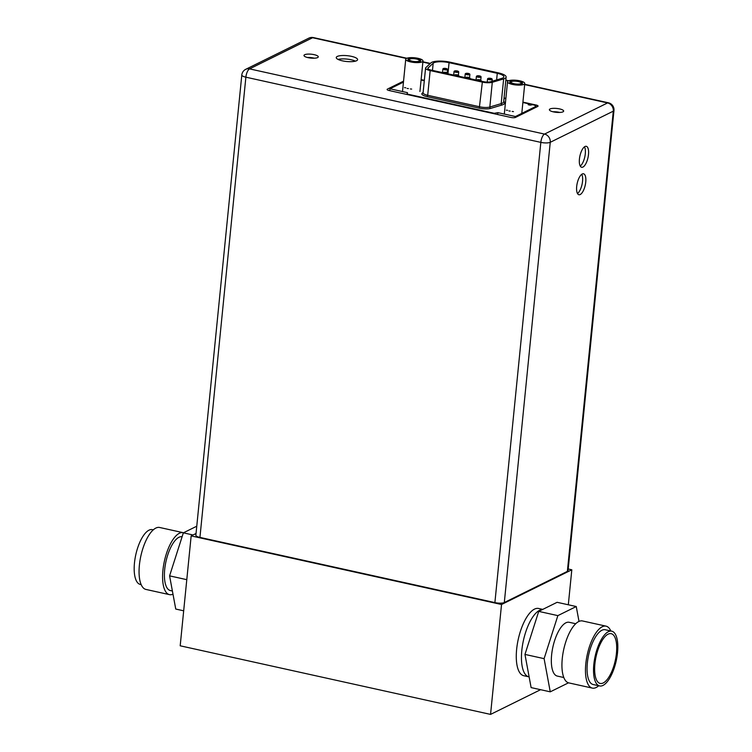 <?xml version="1.0" encoding="UTF-8"?>
<svg xmlns="http://www.w3.org/2000/svg" width="752" height="752" viewBox="0 0 752 752"><rect width="100%" height="100%" fill="white"/><g stroke="black" fill="none" stroke-linecap="round" stroke-linejoin="round"><path stroke-width="1.13" d="M196.037 533.497L191.158 535.903L180.189 645.799L490.558 714.4L501.528 604.505L571.811 569.79L568.202 568.991M540.575 689.697L490.558 714.4M539.645 610.267A34.432 13.235 -77.5 0 1 542.549 609.496A34.432 13.235 -77.5 0 0 539.645 610.267A34.432 13.235 102.5 0 0 522.471 645.423A34.432 13.235 102.5 0 0 528.929 676.856A34.432 13.235 102.5 0 0 529.135 676.903L528.929 676.856A34.432 13.235 102.5 0 1 522.471 645.423A34.432 13.235 102.5 0 1 539.645 610.267M528.929 676.856L523.749 675.719A34.432 13.235 102.5 0 1 517.301 644.285A34.432 13.235 102.5 0 1 534.475 609.129A34.432 13.235 -77.5 0 1 538.611 608.471L542.765 609.393M568.315 604.787L571.811 569.79M191.158 535.903L501.528 604.505M550.06 108.965A7.172 1.955 -174.3 0 1 558.172 108.636A7.172 1.955 -174.3 0 1 563.662 111.108A7.172 1.955 -174.3 0 1 562.985 111.822A7.172 1.955 -174.3 0 1 554.873 112.151A7.172 1.955 -174.3 0 1 549.383 109.679A7.172 1.955 -174.3 0 1 550.06 108.965M337.253 56.456A10.735 2.923 -174.3 0 1 349.389 55.958A10.735 2.923 -174.3 0 1 357.604 59.652A10.735 2.923 -174.3 0 1 356.598 60.724A10.735 2.923 -174.3 0 1 344.463 61.222A10.735 2.923 -174.3 0 1 336.247 57.528A10.735 2.923 -174.3 0 1 337.253 56.456M403.551 81.141L387.412 89.112A3.44 0.94 5.7 0 0 387.092 89.46A3.44 0.94 5.7 0 0 389.057 90.513L510.928 117.453A3.44 0.94 5.7 0 0 515.487 117.425L537.736 106.436A3.44 0.94 5.7 0 0 538.056 106.088A3.44 0.94 5.7 0 0 536.082 105.026L522.922 102.122M505.88 98.352L504.056 97.948M424.344 80.332L421.12 79.618M304.654 54.727A7.172 1.955 -174.3 0 1 312.766 54.398A7.172 1.955 -174.3 0 1 318.265 56.861A7.172 1.955 -174.3 0 1 317.588 57.584A7.172 1.955 -174.3 0 1 309.476 57.913A7.172 1.955 -174.3 0 1 303.987 55.441A7.172 1.955 -174.3 0 1 304.654 54.727M406.888 58.252L313.471 37.6A7.116 2.735 102.5 0 0 312.616 37.732L249.561 68.883A7.116 2.735 102.5 0 0 245.876 77.183A7.116 1.936 -174.3 0 1 241.806 74.993L195.868 535.217A7.116 1.936 -174.3 0 0 199.938 537.407L494.891 602.606L540.829 142.372A7.116 2.735 -77.5 0 1 544.514 134.082L607.569 102.93A7.116 2.735 -77.5 0 1 608.424 102.798L524.699 84.29M406.409 58.468L312.616 37.732A7.116 6.279 -116.3 0 0 308.79 38.164L245.735 69.316A7.116 6.279 63.7 0 1 249.561 68.883L544.514 134.082A7.116 6.279 63.7 0 1 550.248 142.307A7.116 1.936 -174.3 0 1 540.829 142.372L245.876 77.183L199.938 537.407M504.31 602.54L550.248 142.307L613.303 111.164A7.116 1.936 -174.3 0 0 613.97 110.45L568.033 570.683A7.116 1.936 -174.3 0 1 567.365 571.388L504.31 602.54A7.116 1.936 -174.3 0 1 494.891 602.606M584.99 146.518A10.735 4.127 -77.5 0 1 586.278 146.311A10.735 4.127 -77.5 0 1 588.29 156.106A10.735 4.127 -77.5 0 1 582.932 167.066A10.735 4.127 -77.5 0 1 581.644 167.273A10.735 4.127 -77.5 0 1 579.632 157.469A10.735 4.127 -77.5 0 1 584.99 146.518M582.245 173.985A10.735 4.127 -77.5 0 1 583.533 173.787A10.735 4.127 -77.5 0 1 585.545 183.582A10.735 4.127 -77.5 0 1 580.196 194.542A10.735 4.127 -77.5 0 1 578.899 194.74A10.735 4.127 -77.5 0 1 576.887 184.945A10.735 4.127 -77.5 0 1 582.245 173.985M584.483 146.828A10.735 4.127 -77.5 0 1 584.783 156.971A10.735 4.127 -77.5 0 1 580.234 166.051M581.738 174.295A10.735 4.127 -77.5 0 1 582.039 184.447A10.735 4.127 -77.5 0 1 577.489 193.518M552.917 111.757A7.172 1.955 -174.3 0 1 559.779 112.443M338.099 59.427A10.735 2.923 -174.3 0 1 355.405 61.156M307.521 57.509A7.172 1.955 -174.3 0 1 314.383 58.195M498.247 72.831A13.771 3.751 -174.3 0 1 506.134 77.08A13.771 3.751 -174.3 0 1 503.643 78.913L492.287 82.297A8.037 2.19 -174.3 0 1 482.352 82.109L430.163 70.575A8.037 2.19 -174.3 0 1 425.566 68.103A8.037 2.19 -174.3 0 1 425.839 67.614L430.981 62.848A13.771 3.751 -174.3 0 1 450.034 62.181L498.247 72.831M497.279 73.311L449.066 62.66A11.477 3.121 5.7 0 0 433.19 63.215L428.038 67.981A5.734 1.56 5.7 0 0 427.85 68.329A5.734 1.56 5.7 0 0 431.131 70.096L483.32 81.63A5.734 1.56 5.7 0 0 490.417 81.771L501.781 78.377A11.477 3.121 5.7 0 0 503.849 76.845A11.477 3.121 5.7 0 0 497.279 73.311L496.621 79.919M421.082 80.003L424.307 80.718M504.009 98.343L505.842 98.738M522.875 102.507L529.577 103.992L528.13 104.707L530.198 105.167L532.689 104.678A5.161 1.41 -174.3 0 1 535.64 106.267A5.161 1.41 -174.3 0 1 535.161 106.784L515.43 116.522L497.871 112.65L494.261 113.298L407.048 94.028L407.499 92.665L389.94 88.792L403.448 82.118M410.366 88.952L411.673 89.084M404.491 87.655L405.798 87.787M407.123 88.454L408.43 88.586M510.232 111.089L508.925 110.958M513.475 111.587L512.159 111.456M507.6 110.29L506.284 110.159M465.441 73.687A2.35 0.639 5.7 0 0 465.328 73.752A2.35 0.639 5.7 0 0 465.215 73.922A2.35 0.639 5.7 0 0 467.02 74.73A2.35 0.639 5.7 0 0 469.68 74.627A2.35 0.639 5.7 0 0 469.897 74.392A2.35 0.639 5.7 0 0 469.821 74.194A2.35 0.639 5.7 0 0 469.643 74.053M465.723 73.47A2.068 0.564 5.7 0 0 465.629 73.527A2.068 0.564 5.7 0 0 466.832 74.335A2.068 0.564 5.7 0 0 469.445 74.288A2.068 0.564 5.7 0 0 469.568 73.922A2.068 0.564 5.7 0 0 467.772 73.339A2.068 0.564 5.7 0 0 465.723 73.47M447.102 69.353A2.068 0.564 5.7 0 0 447.224 68.977A2.068 0.564 5.7 0 0 445.419 68.394A2.068 0.564 5.7 0 0 443.379 68.526A2.068 0.564 5.7 0 0 443.285 68.582A2.068 0.564 5.7 0 0 444.479 69.4A2.068 0.564 5.7 0 0 447.102 69.353M458.278 71.825A2.068 0.564 5.7 0 0 458.4 71.449A2.068 0.564 5.7 0 0 456.596 70.867A2.068 0.564 5.7 0 0 454.546 70.998A2.068 0.564 5.7 0 0 454.452 71.055A2.068 0.564 5.7 0 0 455.656 71.863A2.068 0.564 5.7 0 0 458.278 71.825M480.622 76.76A2.068 0.564 5.7 0 0 480.744 76.384A2.068 0.564 5.7 0 0 478.939 75.802A2.068 0.564 5.7 0 0 476.9 75.943A2.068 0.564 5.7 0 0 476.806 75.999A2.068 0.564 5.7 0 0 477.999 76.807A2.068 0.564 5.7 0 0 480.622 76.76M491.789 79.233A2.068 0.564 5.7 0 0 491.921 78.857A2.068 0.564 5.7 0 0 490.116 78.274A2.068 0.564 5.7 0 0 488.067 78.405A2.068 0.564 5.7 0 0 487.973 78.462A2.068 0.564 5.7 0 0 489.176 79.28A2.068 0.564 5.7 0 0 491.789 79.233M479.823 80.859A2.068 0.564 5.7 0 0 480.782 80.68A2.068 0.564 5.7 0 0 480.904 80.304A2.068 0.564 5.7 0 0 479.099 79.721A2.068 0.564 5.7 0 0 477.05 79.853A2.068 0.564 5.7 0 0 476.956 79.909A2.068 0.564 5.7 0 0 476.918 80.22M468.646 78.387A2.068 0.564 5.7 0 0 469.605 78.208A2.068 0.564 5.7 0 0 469.727 77.832A2.068 0.564 5.7 0 0 467.923 77.249A2.068 0.564 5.7 0 0 465.883 77.381A2.068 0.564 5.7 0 0 465.789 77.437A2.068 0.564 5.7 0 0 465.742 77.747M457.479 75.914A2.068 0.564 5.7 0 0 458.429 75.736A2.068 0.564 5.7 0 0 458.56 75.369A2.068 0.564 5.7 0 0 456.755 74.777A2.068 0.564 5.7 0 0 454.706 74.918A2.068 0.564 5.7 0 0 454.612 74.974A2.068 0.564 5.7 0 0 454.575 75.275M446.303 73.452A2.068 0.564 5.7 0 0 447.261 73.273A2.068 0.564 5.7 0 0 447.384 72.897A2.068 0.564 5.7 0 0 445.579 72.314A2.068 0.564 5.7 0 0 443.53 72.446A2.068 0.564 5.7 0 0 443.445 72.502A2.068 0.564 5.7 0 0 443.398 72.803M443.088 68.742A2.35 0.639 5.7 0 0 442.984 68.808A2.35 0.639 5.7 0 0 442.872 68.977A2.35 0.639 5.7 0 0 444.667 69.795A2.35 0.639 5.7 0 0 447.327 69.682A2.35 0.639 5.7 0 0 447.553 69.447A2.35 0.639 5.7 0 0 447.478 69.259A2.35 0.639 5.7 0 0 447.29 69.118M454.264 71.214A2.35 0.639 5.7 0 0 454.161 71.28A2.35 0.639 5.7 0 0 454.039 71.449A2.35 0.639 5.7 0 0 455.844 72.258A2.35 0.639 5.7 0 0 458.504 72.154A2.35 0.639 5.7 0 0 458.729 71.919A2.35 0.639 5.7 0 0 458.645 71.731A2.35 0.639 5.7 0 0 458.466 71.581M476.608 76.159A2.35 0.639 5.7 0 0 476.505 76.225A2.35 0.639 5.7 0 0 476.392 76.394A2.35 0.639 5.7 0 0 478.187 77.202A2.35 0.639 5.7 0 0 480.848 77.089A2.35 0.639 5.7 0 0 481.073 76.854A2.35 0.639 5.7 0 0 480.998 76.666A2.35 0.639 5.7 0 0 480.81 76.525M487.785 78.622A2.35 0.639 5.7 0 0 487.672 78.687A2.35 0.639 5.7 0 0 487.559 78.857A2.35 0.639 5.7 0 0 489.364 79.674A2.35 0.639 5.7 0 0 492.024 79.562A2.35 0.639 5.7 0 0 492.24 79.327A2.35 0.639 5.7 0 0 492.165 79.139A2.35 0.639 5.7 0 0 491.987 78.988M480.829 81.084A2.35 0.639 5.7 0 0 481.007 81.009A2.35 0.639 5.7 0 0 481.233 80.774A2.35 0.639 5.7 0 0 481.148 80.586A2.35 0.639 5.7 0 0 480.97 80.436M469.662 78.612A2.35 0.639 5.7 0 0 469.84 78.537A2.35 0.639 5.7 0 0 470.056 78.302A2.35 0.639 5.7 0 0 469.981 78.114A2.35 0.639 5.7 0 0 469.803 77.973M458.485 76.14A2.35 0.639 5.7 0 0 458.664 76.074A2.35 0.639 5.7 0 0 458.88 75.839A2.35 0.639 5.7 0 0 458.805 75.642A2.35 0.639 5.7 0 0 458.626 75.501M447.308 73.668A2.35 0.639 5.7 0 0 447.487 73.602A2.35 0.639 5.7 0 0 447.713 73.367A2.35 0.639 5.7 0 0 447.628 73.179A2.35 0.639 5.7 0 0 447.449 73.029M529.577 103.992L529.483 105.007M389.752 90.672L389.94 88.792M497.871 112.65L497.683 114.53M515.43 116.522L515.336 117.491M519.811 80.821A8.667 2.359 5.7 0 0 507.534 81.761A8.667 2.359 5.7 0 0 512.497 84.431A8.667 2.359 -174.3 0 0 524.774 83.491A8.667 2.359 -174.3 0 0 519.811 80.821M520.779 83.651A5.132 1.401 5.7 0 0 521.258 83.134A5.132 1.401 5.7 0 0 517.329 81.366A5.132 1.401 5.7 0 0 511.529 81.601A5.132 1.401 5.7 0 0 511.05 82.118A5.132 1.401 5.7 0 0 514.979 83.886A5.132 1.401 5.7 0 0 520.779 83.651M521.944 83.904A6.43 1.748 5.7 0 0 522.546 83.265A6.43 1.748 5.7 0 0 517.63 81.056A6.43 1.748 5.7 0 0 510.364 81.348A6.43 1.748 5.7 0 0 509.762 81.987A6.43 1.748 5.7 0 0 514.678 84.196A6.43 1.748 5.7 0 0 521.944 83.904M418.018 58.318A8.667 2.359 5.7 0 0 405.732 59.267A8.667 2.359 5.7 0 0 410.695 61.927A8.667 2.359 -174.3 0 0 422.981 60.987A8.667 2.359 -174.3 0 0 418.018 58.318M418.977 61.147A5.132 1.401 5.7 0 0 419.456 60.63A5.132 1.401 5.7 0 0 415.527 58.872A5.132 1.401 5.7 0 0 409.727 59.098A5.132 1.401 5.7 0 0 409.248 59.615A5.132 1.401 5.7 0 0 413.177 61.382A5.132 1.401 5.7 0 0 418.977 61.147M420.152 61.401A6.43 1.748 5.7 0 0 420.753 60.762A6.43 1.748 5.7 0 0 415.828 58.553A6.43 1.748 5.7 0 0 408.562 58.844A6.43 1.748 5.7 0 0 407.96 59.483A6.43 1.748 5.7 0 0 412.876 61.702A6.43 1.748 5.7 0 0 420.152 61.401M610.821 630.975A31.725 12.192 -77.5 0 0 606.056 626.153A31.725 12.192 -77.5 0 0 602.239 626.754A31.725 12.192 102.5 0 0 586.41 659.147A31.725 12.192 102.5 0 0 592.36 688.108A31.725 12.192 102.5 0 0 596.176 687.507A31.725 12.192 -77.5 0 0 598.714 685.749M601.882 630.279A28.05 10.782 -77.5 0 1 605.257 629.744L611.724 631.172A28.05 10.782 -77.5 0 1 616.988 656.778A28.05 10.782 -77.5 0 1 602.991 685.42A28.05 10.782 102.5 0 1 599.617 685.946L593.149 684.517A28.05 10.782 102.5 0 1 587.895 658.912A28.05 10.782 102.5 0 1 601.882 630.279M599.617 685.946A28.05 10.782 102.5 0 1 594.362 660.341A28.05 10.782 102.5 0 1 608.349 631.708A28.05 10.782 -77.5 0 1 611.724 631.172M608.105 634.162A25.483 9.795 -77.5 0 1 608.744 633.889A25.483 9.795 -77.5 0 1 616.358 653.977A25.483 9.795 -77.5 0 1 603.236 682.957A25.483 9.795 102.5 0 1 598.056 682.224A25.483 9.795 102.5 0 1 595.951 657.182A25.483 9.795 102.5 0 1 608.105 634.162M579.012 621.406L576.248 606.535L557.11 602.305L538.723 611.385L524.962 654.419L531.119 687.601L550.257 691.831L568.503 682.825M524.962 654.419L544.1 658.649L550.257 691.831M538.723 611.385L557.862 615.625L544.1 658.649M576.248 606.535L557.862 615.625M563.821 677.524L557.307 676.076A27.542 10.584 102.5 0 1 552.147 650.931A27.542 10.584 102.5 0 1 565.889 622.806A27.542 10.584 -77.5 0 1 569.198 622.289L575.712 623.728M592.36 688.108L568.822 682.901A31.725 12.192 102.5 0 1 562.872 653.949A31.725 12.192 102.5 0 1 578.702 621.556A31.725 12.192 -77.5 0 1 582.518 620.955L606.056 626.153M169.482 594.635L145.944 589.436A31.725 12.192 -77.5 0 1 140.004 560.475A31.725 12.192 -77.5 0 1 155.824 528.083A31.725 12.192 102.5 0 1 159.64 527.481L183.178 532.679A31.725 12.192 102.5 0 0 179.361 533.281A31.725 12.192 -77.5 0 0 163.532 565.673A31.725 12.192 -77.5 0 0 169.482 594.635A31.725 12.192 -77.5 0 0 172.988 594.183M153.286 529.84L152.383 529.643A28.05 10.782 102.5 0 0 149.009 530.169A28.05 10.782 -77.5 0 0 135.012 558.811A28.05 10.782 -77.5 0 0 140.276 584.417L141.179 584.614M193.038 534.982L183.356 532.839L196.761 526.212M186.797 579.67L169.585 575.863L183.356 532.839M183.685 610.803L175.752 609.054L169.585 575.863M182.106 536.731A27.542 10.584 102.5 0 0 178.967 537.285A27.542 10.584 -77.5 0 0 165.224 565.41A27.542 10.584 -77.5 0 0 170.384 590.555L172.396 590.997M567.365 571.388L613.303 111.164A7.116 6.279 -116.3 0 0 607.569 102.93L524.661 84.609M508.211 80.972L505.805 80.436M430.069 63.694L422.868 62.106M387.412 89.112L387.336 89.855M536.082 105.026L535.856 107.367M449.066 62.66L447.957 73.809M503.708 101.351A14.918 4.061 -174.3 0 1 502.007 104.998L490.642 108.391A9.184 2.5 -174.3 0 1 479.287 108.175L427.098 96.641A9.184 2.5 -174.3 0 1 422.154 93.257L423.141 92.336M428.038 67.981L427.973 68.705M433.19 63.215L432.475 70.387M506.134 77.08L503.671 101.802A13.771 3.751 -174.3 0 1 501.18 103.635A1.147 0.921 -106.6 0 0 502.007 104.998M503.643 78.913L501.18 103.635L489.815 107.028A1.147 0.921 -106.6 0 0 490.642 108.391M492.287 82.297L489.815 107.028A8.037 2.19 -174.3 0 1 479.879 106.831L427.7 95.297L427.098 96.641M482.352 82.109L479.287 108.175M430.163 70.575L427.7 95.297A8.037 2.19 -174.3 0 1 423.094 92.825L425.566 68.103M422.154 93.257A1.147 1.072 -132.8 0 0 423.038 93.004L423.094 92.825M535.057 107.752L535.161 106.784M613.97 110.45A7.116 7.116 0 0 0 608.424 102.798M508.69 80.746L505.833 80.116M430.351 63.431L422.897 61.786M313.471 37.6A7.116 7.116 0 0 0 308.79 38.164M245.735 69.316A7.116 7.116 0 0 0 241.806 74.993M469.568 77.7L469.897 74.392M464.858 77.55L465.215 73.922M442.505 72.606L442.872 68.977M447.224 72.765L447.553 69.447M453.682 75.078L454.039 71.449M458.391 75.238L458.729 71.919M476.025 80.022L476.392 76.394M480.744 80.173L481.073 76.854M487.24 82.081L487.559 78.857M492.052 81.282L492.24 79.327M535.518 107.527L535.64 106.267M504.31 114.069L507.534 81.761M521.794 113.383L524.774 83.491M402.508 91.565L405.732 59.267M419.936 91.49L422.981 60.987"/></g></svg>
